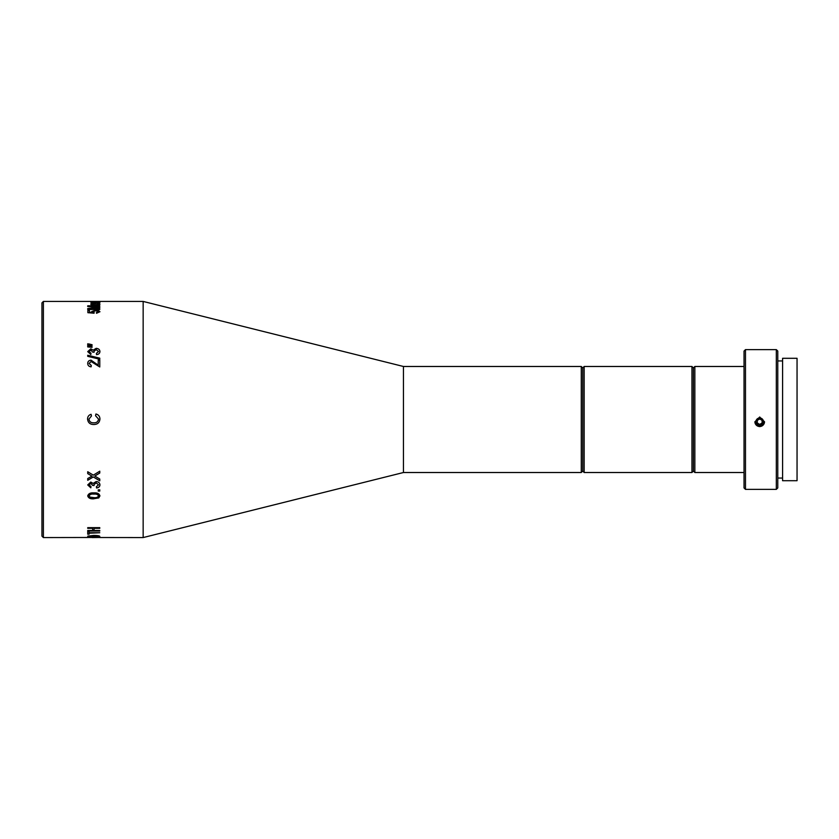 <?xml version="1.0" encoding="UTF-8"?>
<svg xmlns="http://www.w3.org/2000/svg" width="839" height="839" viewBox="0 0 839 839"><rect width="100%" height="100%" fill="white"/><g stroke="black" fill="none" stroke-linecap="round" stroke-linejoin="round"><path stroke-width="1.26" d="M41.95 536.121L41.95 302.879L43.397 301.432L43.397 537.568L41.95 536.121M95.531 415.714L95.919 414.015C98.478 414.686 99.82 416.322 99.935 418.923C99.631 422.625 97.534 424.482 93.664 424.513C89.962 424.44 87.927 422.583 87.581 418.955C87.634 416.584 88.798 415.032 91.084 414.319L91.441 416.018L88.965 419.039C89.322 421.65 90.885 422.898 93.664 422.814C96.495 422.961 98.132 421.713 98.541 419.081L95.531 415.704L95.919 414.005C98.478 414.676 99.82 416.312 99.935 418.923L99.914 419.469M87.602 419.5L87.581 418.955C87.634 416.584 88.798 415.043 91.084 414.319L91.441 416.018M98.236 360.036L99.778 360.036L99.778 366.968L91.073 361.515L89.123 363.434L91.283 365.458L91.126 366.832C88.892 366.559 87.759 365.416 87.728 363.402C87.791 361.452 88.892 360.371 91.063 360.172L98.236 365.206L98.236 360.036M99.778 359.239L87.728 356.344L87.728 355.264L99.778 358.148L99.778 359.239L99.778 358.19L87.728 355.317L87.728 356.344M96.537 354.656L96.38 353.366L98.541 351.51L96.139 349.58L93.905 351.415L94.062 352.233L92.678 352.107L90.843 350.083L89.123 351.572L90.979 353.24L90.822 354.53L87.728 351.614L90.79 348.835L93.181 350.157L96.16 348.342C98.52 348.531 99.778 349.601 99.935 351.551C99.81 353.334 98.677 354.362 96.537 354.656M87.728 346.927L87.728 345.71L92.059 346.643L92.059 347.315L87.728 346.927L87.728 345.773L89.773 346.025M87.728 344.997L87.728 343.801L92.059 344.714L92.059 345.374L87.728 344.997L87.728 343.864L89.773 344.105M96.537 313.283L96.38 312.622L98.541 311.699L95.74 310.734L93.139 311.699L94.062 313.22L87.885 312.685L87.885 310.378L89.427 310.378L89.427 312.15L92.552 312.412L91.745 311.521L95.646 310.147L98.467 310.493L99.935 311.699L96.537 313.283M89.584 308.857L99.778 308.857L99.778 309.455L89.584 308.941L99.778 307.777L99.778 307.221L89.584 306.266L99.778 305.795L87.728 305.795L87.728 306.508L87.728 305.889L99.778 306.266M99.778 309.455L87.728 309.455L87.728 308.553L97.953 307.493L87.728 306.508M97.156 303.833L99.935 304.326C99.736 304.956 98.236 305.281 95.457 305.312C92.647 305.291 91.105 304.966 90.822 304.347L95.761 303.529L95.761 304.924L98.541 304.316L97.156 303.833M92.217 302.722L99.778 302.963L93.339 302.931M98.698 301.809L99.935 302.103L97.45 302.449L90.822 301.977L99.935 302.197M96.223 301.6L94.838 301.6M93.842 498.796C90.444 499.069 88.41 498.104 87.728 495.891C88.441 493.626 90.476 492.629 93.842 492.902C97.219 492.629 99.254 493.626 99.935 495.891L98.771 497.915L93.842 498.723C90.444 499.006 88.41 498.041 87.728 495.828M99.778 491.077L98.236 491.077L98.236 489.84L99.778 489.84L99.778 491.077M96.537 487.962L96.38 486.704L98.541 484.837L96.139 482.844L93.905 484.732L94.062 485.561L92.678 485.435L90.843 483.358L89.123 484.9L90.979 486.578L90.822 487.837L87.728 484.932L90.79 482.058L93.181 483.442L96.16 481.534C98.52 481.754 99.778 482.865 99.935 484.879C99.81 486.672 98.677 487.7 96.537 487.962L96.38 486.651M95.52 475.619L94.807 476.059L99.778 479.027L99.778 480.81L93.297 476.961L87.728 480.286L87.728 478.524L91.933 476.143L87.728 473.595L87.728 471.738L93.318 475.157L99.778 471.193L99.778 473.018L94.807 476.059M87.906 536.069L93.695 535.439C97.544 535.471 99.579 535.775 99.778 536.362L99.778 536.897L87.728 536.897L87.906 536.069M87.728 531.58L89.123 531.58L89.123 532.734L99.778 532.734L89.123 533.205L89.123 534.181L87.728 534.181L87.728 531.58L87.728 534.086L89.123 534.086M99.778 528.329L94.062 528.329L94.062 530.468L99.778 530.468L99.778 531.035L87.728 531.035L87.728 530.468L92.678 530.468L92.678 528.329L87.728 528.329L87.728 527.658L99.778 527.658L99.778 528.329M744.036 472.514L694.849 472.514L693.402 471.067L693.402 367.933L693.402 471.067L691.955 472.514L584.164 472.514L582.727 471.067L582.727 367.933L582.727 471.067L581.28 472.514L403.454 472.514L143.154 537.568L143.154 301.432L43.397 301.432M92.353 537.474L43.397 537.568M92.248 537.568L99.778 537.463M99.778 537.516L143.154 537.568M581.28 472.514L581.28 366.486L403.454 366.486L403.454 472.514L403.454 366.486L143.154 301.432M99.935 418.923C99.631 422.615 97.534 424.482 93.664 424.503C89.962 424.429 87.938 422.583 87.581 418.965M99.778 366.968L99.778 360.088L98.236 360.088M89.123 363.434L91.283 365.5M87.728 363.455C87.791 361.504 88.892 360.424 91.063 360.225L98.236 365.248M96.38 353.418L98.541 351.51M93.905 351.415L94.062 352.286M89.123 351.572L90.979 353.292M87.728 351.667L90.79 348.898L93.181 350.22L96.16 348.405C98.52 348.594 99.778 349.664 99.935 351.614M92.059 347.315L92.059 346.706L89.773 346.088M92.059 345.374L92.059 344.777L89.773 344.168M96.38 312.706L98.541 311.699M93.139 311.699L94.22 312.643M87.885 312.685L87.885 310.461L89.427 310.461M89.427 312.15L92.552 312.412M91.745 311.615L95.646 310.231L98.467 310.577L99.935 311.793M99.778 307.777L89.584 306.266M87.728 309.455L87.728 308.647L97.953 307.493M97.314 303.54L99.935 304.421M90.822 304.442L95.761 303.634M95.761 304.924L98.541 304.316M92.217 304.347L94.377 305.018L94.377 303.833L92.217 304.347L94.377 304.924M93.339 303.026L95.101 302.963M91.231 302.606L92.573 302.669M90.979 303.225L92.206 302.994M99.778 303.225L95.101 303.068M92.217 302.009L93.601 302.334M90.822 302.071L99.778 301.767M95.615 301.82L98.541 302.071M99.935 495.828L98.771 497.852L93.842 498.723M98.541 495.891L98.541 495.828C97.806 494.36 96.233 493.762 93.832 494.045C91.43 493.762 89.857 494.36 89.123 495.839L89.951 497.118L93.832 497.642C96.233 497.926 97.806 497.338 98.541 495.891C97.806 494.412 96.233 493.825 93.832 494.108C91.43 493.825 89.857 494.423 89.123 495.901M99.778 489.84L99.778 491.014L98.236 491.014L98.236 489.84M98.541 484.837L96.139 482.792L93.905 484.732M94.062 485.508L92.678 485.382M92.689 485.246L90.843 483.306L89.123 484.9M90.979 486.515L90.822 487.784L87.728 484.879M99.935 484.827C99.81 486.61 98.677 487.637 96.537 487.91M99.778 471.193L99.778 472.976L95.52 475.577M91.933 476.143L87.728 473.553L87.728 471.738M99.778 479.027L99.778 480.757L93.297 476.919L87.728 480.233L87.728 478.524M99.778 537.138L92.217 537.359M90.822 537.233L92.458 537.474M99.778 536.362L87.728 536.394M89.123 536.383L98.394 536.708L97.534 535.848L89.374 535.995M97.534 535.848L89.374 536.09M98.394 536.383L97.534 535.943M89.123 532.639L89.123 531.58M99.778 532.734L89.123 533.205M99.778 527.658L99.778 528.234L94.062 528.329M92.678 528.329L87.728 528.234L87.728 527.658M99.778 530.468L87.728 530.468M584.164 472.514L584.164 366.486L582.727 367.933L581.28 366.486M691.955 472.514L691.955 366.486L584.164 366.486M694.849 472.514L694.849 366.486L693.402 367.933L691.955 366.486M759.704 416.993L754.88 421.818L759.704 426.632L764.518 421.818L759.704 416.993M776.327 489.378L777.774 487.931L777.774 351.069L776.327 349.622L745.483 349.622L745.483 489.378L776.327 489.378L776.327 349.622M745.483 489.378L744.036 487.931L744.036 351.069L745.483 349.622M797.05 480.705L797.05 358.295L782.588 358.295L782.588 480.705L797.05 480.705M761.434 425.069A3.755 3.755 180 0 0 763.039 420.014A3.755 3.755 180 0 0 757.974 418.399A3.755 3.755 180 0 0 756.359 423.464A3.755 3.755 180 0 0 761.434 425.069M764.518 421.765A4.824 4.814 0 0 1 761.917 425.981A4.824 4.814 0 0 1 754.88 421.765M762.043 423.234L762.169 420.454L759.83 418.965L757.355 420.234L757.229 423.013L759.578 424.513L762.043 423.234L762.169 420.454M757.239 422.898L759.578 424.387L762.043 423.108M744.036 366.486L694.849 366.486M782.588 478.052L777.774 478.052M782.588 360.948L777.774 360.948"/></g></svg>
